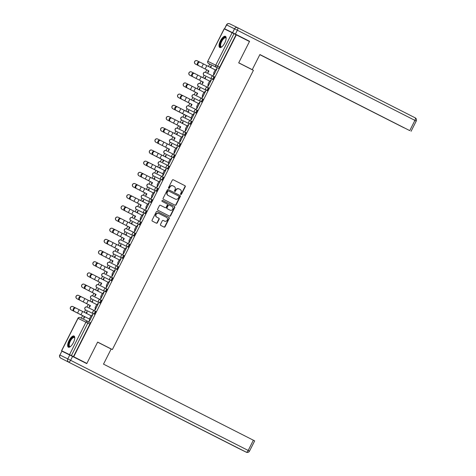 <?xml version="1.0" encoding="UTF-8"?>
<svg xmlns="http://www.w3.org/2000/svg" width="476" height="476" viewBox="0 0 476 476"><rect width="100%" height="100%" fill="white"/><g stroke="black" fill="none" stroke-linecap="round" stroke-linejoin="round"><path stroke-width="0.71" d="M180.779 194.476L180.779 194.476A0.553 0.506 116.2 0 0 181.481 194.214L185.253 186.741A0.785 0.726 116.2 0 0 184.962 185.711L173.294 179.791A0.785 0.726 116.2 0 0 172.294 180.166L168.516 187.633A0.553 0.506 116.2 0 0 168.73 188.359A0.553 0.506 116.2 0 0 169.426 188.091L169.914 187.127A2.523 2.326 116.2 0 1 173.121 185.932L174.097 186.425A2.523 2.326 116.2 0 1 175.031 189.728L174.543 190.692A0.553 0.506 116.2 0 0 174.757 191.417A0.553 0.506 116.2 0 0 175.454 191.156L175.941 190.186A2.523 2.326 116.2 0 1 179.149 188.99L180.124 189.484A2.523 2.326 116.2 0 1 181.059 192.786L180.571 193.75A0.553 0.506 116.2 0 0 180.779 194.476M180.654 194.386A0.553 0.506 116.2 0 0 181.201 194.077L184.974 186.604A0.785 0.726 116.2 0 0 184.682 185.575L173.228 179.761M168.599 188.27A0.553 0.506 116.2 0 0 169.147 187.96L169.635 186.991L169.914 187.127M174.627 191.328A0.553 0.506 116.2 0 0 175.174 191.019L175.662 190.049L175.941 190.186M224.761 42.971A6.259 2.416 -63.1 0 0 225.422 36.325A6.259 2.416 -63.1 0 0 220.424 40.841A6.259 2.416 -63.1 0 0 219.757 47.487A6.259 2.416 -63.1 0 0 224.761 42.971M73.369 342.666A6.259 2.416 -63.1 0 0 74.036 336.02A6.259 2.416 -63.1 0 0 69.032 340.542A6.259 2.416 -63.1 0 0 68.371 347.188A6.259 2.416 -63.1 0 0 73.369 342.666M160.495 224.392A0.785 0.726 116.2 0 0 160.787 225.428L164.059 227.088A0.785 0.726 116.2 0 0 165.059 226.713L169.254 218.419A0.785 0.726 116.2 0 0 168.956 217.383L157.294 211.463A0.785 0.726 116.2 0 0 156.295 211.838L152.1 220.132A0.785 0.726 116.2 0 0 152.391 221.167L156.348 223.173A0.785 0.726 116.2 0 0 157.348 222.798L159.145 219.246A0.785 0.726 116.2 0 0 158.853 218.216L156.89 217.223A2.106 1.946 116.2 0 1 156.104 214.474A2.106 1.946 116.2 0 1 158.77 213.45L166.469 217.359A2.106 1.946 116.2 0 1 167.26 220.108A2.106 1.946 116.2 0 1 164.589 221.132L163.292 220.471A0.785 0.726 116.2 0 0 162.286 220.846L160.495 224.392M164.291 220.983A2.106 1.946 116.2 0 0 164.315 220.995L164.589 221.132A2.106 1.946 116.2 0 0 164.589 221.132L163.22 220.442M158.788 213.462A2.106 1.946 116.2 0 0 158.77 213.45L158.49 213.313A2.106 1.946 116.2 0 0 155.825 214.337A2.106 1.946 116.2 0 0 156.61 217.086L156.89 217.223M236.334 34.855L249.472 41.519L238.69 62.868L253.41 70.341L112.372 349.551L97.645 342.077L86.864 363.426L73.726 356.756L236.334 34.855L234.008 33.677L217.621 66.128A1.607 0.619 116.9 0 1 216.336 67.283L208.47 63.421A1.607 0.619 116.9 0 1 208.464 63.421L210.517 64.462A1.607 0.619 -63.1 0 0 210.517 64.462L208.47 63.421A1.607 1.482 116.2 0 1 207.875 61.321L215.741 65.182L232.133 32.737L234.008 33.677M175.103 205.221A0.785 0.726 116.2 0 0 176.108 204.847L180.297 196.552A0.785 0.726 116.2 0 0 180.005 195.517L168.343 189.597A0.785 0.726 116.2 0 0 167.338 189.972L163.149 198.266A0.785 0.726 116.2 0 0 163.441 199.301L175.103 205.221M174.775 207.482L170.586 215.783A0.785 0.726 116.2 0 1 169.587 216.158A0.785 0.726 116.2 0 0 169.587 216.158L157.919 210.231A0.785 0.726 116.2 0 1 157.621 209.202L159.418 205.65A0.785 0.726 116.2 0 1 160.412 205.275A0.785 0.726 116.2 0 0 160.412 205.275L165.148 207.679A0.785 0.726 116.2 0 0 165.16 207.679A0.785 0.726 116.2 0 0 166.154 207.304L167.344 204.948A0.785 0.726 116.2 0 0 167.052 203.918L162.126 201.413A0.553 0.506 116.2 0 1 162.619 200.432A0.553 0.506 116.2 0 0 162.619 200.432L174.484 206.453A0.785 0.726 116.2 0 1 174.775 207.482L174.496 207.346L170.307 215.646L170.586 215.783M86.864 363.426L61.547 350.723L69.526 354.638L85.918 322.192L78.052 318.325L61.66 350.776M209.69 64.04L208.458 66.473M206.768 69.823L205.489 72.352M204.049 75.214L202.818 77.647M201.122 80.997L199.849 83.526M198.403 86.388L197.171 88.822M195.481 92.171L194.202 94.7M192.756 97.562L191.525 99.996M189.835 103.346L188.555 105.874M187.116 108.736L185.884 111.17M184.188 114.52L182.915 117.048M181.469 119.91L180.237 122.344M178.548 125.694L177.268 128.222M175.822 131.084L174.591 133.518M172.901 136.868L171.622 139.397M170.182 142.259L168.95 144.698M167.255 148.042L165.981 150.571M164.535 153.433L163.304 155.872M161.614 159.216L160.335 161.745M158.889 164.607L157.657 167.046M155.967 170.39L154.688 172.919M153.248 175.781L152.017 178.22M150.321 181.564L149.047 184.093M147.602 186.955L146.37 189.394M144.68 192.738L143.401 195.267M141.955 198.129L140.723 200.569M139.034 203.912L137.754 206.447M136.314 209.303L135.083 211.743M133.387 215.087L132.114 217.621M130.668 220.477L129.436 222.917M127.746 226.261L126.467 228.795M125.021 231.651L123.79 234.091M122.1 237.435L120.821 239.969M119.381 242.825L118.149 245.265M116.453 248.615L115.18 251.144M113.734 254L112.503 256.439M110.813 259.789L109.534 262.318M108.088 265.174L106.856 267.613M105.166 270.963L103.887 273.492M102.447 276.348L101.215 278.787M99.526 282.137L98.246 284.666M96.801 287.522L95.569 289.961M93.879 293.311L92.6 295.84M91.154 298.696L89.922 301.135M88.233 304.485L86.953 307.014M85.513 309.87L84.282 312.31M82.592 315.659L81.325 318.164M73.726 356.756L69.526 354.638M236.054 34.718L219.662 67.164A1.607 0.619 116.9 0 1 218.383 68.324L210.517 64.462M224.267 28.869L207.762 61.267L224.154 28.816L232.133 32.737M208.536 70.728L207.738 72.304L208.155 72.507L208.952 70.93M214.093 73.459L213.296 75.035L213.712 75.238L216.973 68.794L216.55 68.586L216.967 68.794M211.326 79.968L210.91 79.76L211.32 79.968L208.071 86.412L207.649 86.21L208.446 84.633M205.763 77.237L205.346 77.029L205.763 77.243L205.001 78.754M202.889 81.902L202.092 83.478L202.508 83.681L203.335 82.05M205.68 91.142L205.263 90.934L205.68 91.148L202.425 97.586L202.008 97.384L202.806 95.807M200.122 88.411L199.706 88.203L200.116 88.417L199.355 89.928M197.242 93.076L196.445 94.653L196.868 94.855L197.689 93.225M200.039 102.316L199.617 102.108L200.033 102.322L196.778 108.76L196.362 108.558L197.159 106.981M193.708 101.102L194.476 99.585L194.059 99.377L194.476 99.591M191.602 104.25L190.805 105.827L191.221 106.029L192.042 104.399M194.392 113.49L193.976 113.282L194.386 113.496L191.138 119.934L190.721 119.732L191.513 118.155M188.829 110.759L188.413 110.551L188.829 110.765L188.068 112.276M185.955 115.424L185.158 117.001L185.575 117.203L186.402 115.573M185.872 129.329L185.075 130.906L185.491 131.108L188.746 124.664L188.329 124.456L188.746 124.67M182.421 123.451L183.189 121.933L182.772 121.725L183.183 121.939M180.309 126.598L179.511 128.175L179.934 128.377L180.755 126.747M183.105 135.839L182.683 135.63L183.099 135.844L179.845 142.282L179.428 142.08L180.225 140.503M177.542 133.107L177.126 132.899L177.542 133.113L176.775 134.625M174.668 137.772L173.871 139.349L174.287 139.551L175.108 137.921M177.459 147.013L177.042 146.804L177.453 147.019L174.204 153.456L173.788 153.254L174.579 151.677M171.901 144.282L171.479 144.073L171.895 144.287L171.134 145.799M169.022 148.946L168.224 150.523L168.641 150.725L169.468 149.095M171.812 158.187L171.396 157.978L171.812 158.193L168.558 164.631L168.141 164.428L168.938 162.851L169.349 163.06M165.487 156.973L166.255 155.456L165.838 155.247L166.249 155.462M163.375 160.12L162.578 161.697L163 161.9L163.821 160.269M163.292 174.026L162.495 175.602L162.911 175.805L166.172 169.361L165.755 169.153L166.166 169.367M160.608 166.63L160.192 166.427L160.608 166.636L159.841 168.147M157.734 171.295L156.937 172.871L157.354 173.074L158.175 171.443M157.645 185.2L156.854 186.776L157.27 186.979L160.525 180.535L160.109 180.327L160.519 180.541M154.968 177.804L154.545 177.602L154.962 177.81L154.2 179.321M152.088 182.469L151.291 184.045L151.707 184.248L152.534 182.617M154.879 191.709L154.462 191.501L154.879 191.715L151.624 198.153L151.207 197.951L152.005 196.374M149.321 188.978L148.905 188.776L149.315 188.984L148.554 190.495M146.441 193.643L145.65 195.22L146.067 195.422L146.888 193.791M149.238 202.883L148.821 202.675L149.232 202.889L145.977 209.327L145.561 209.125L146.358 207.548M143.675 200.152L143.258 199.95L143.675 200.158L142.913 201.669M140.801 204.817L140.004 206.394L140.42 206.596L141.241 204.966M140.712 218.722L139.92 220.299L140.337 220.501L143.591 214.057L143.175 213.849L143.585 214.063M137.266 212.843L138.034 211.326L137.612 211.124L138.028 211.332M135.154 215.991L134.357 217.568L134.773 217.77L135.601 216.14M137.945 225.231L137.528 225.023L137.945 225.237L134.69 231.675L134.274 231.473L135.071 229.896M132.387 222.5L131.971 222.298L132.382 222.506L131.62 224.017M129.508 227.165L128.716 228.742L129.133 228.95L129.954 227.314M129.424 241.07L128.627 242.647L129.044 242.849L132.304 236.405L131.888 236.203L132.298 236.411M126.741 233.674L126.324 233.472L126.741 233.68L125.979 235.192M123.867 238.339L123.07 239.916L123.486 240.124L124.284 238.547M126.658 247.579L126.241 247.377L126.658 247.585L123.403 254.023L122.986 253.821L123.778 252.244M120.333 246.366L121.1 244.848L120.684 244.646L121.094 244.854M118.221 249.513L117.423 251.09L117.84 251.298L118.667 249.662M121.011 258.754L120.595 258.551L121.011 258.76L117.756 265.197L117.34 264.995L118.137 263.418M115.454 256.023L115.037 255.82L115.448 256.029L114.686 257.54M112.574 260.687L111.783 262.264L112.199 262.472L113.02 260.836M115.37 269.928L114.954 269.725L115.365 269.934L112.11 276.372L111.693 276.169L112.491 274.592M109.046 268.714L109.807 267.197L109.391 266.994L109.807 267.203M106.933 271.861L106.136 273.438L106.553 273.646L107.374 272.01M109.724 281.102L109.307 280.899L109.724 281.108L106.469 287.546L106.053 287.343L106.844 285.767M104.167 278.371L103.75 278.168L104.161 278.377L103.399 279.888M101.287 283.036L100.49 284.612L100.906 284.821L101.733 283.184M101.204 296.941L100.406 298.517L100.823 298.726L104.077 292.276L103.661 292.074L104.077 292.282M97.753 291.062L98.52 289.545L98.104 289.343L98.514 289.551M95.64 294.21L94.849 295.786L95.265 295.995L96.087 294.364M98.437 303.45L98.02 303.248L98.431 303.456L95.176 309.9L94.76 309.692L95.557 308.115M92.874 300.719L92.457 300.517L92.874 300.725L92.112 302.236M90 305.384L89.202 306.96L89.619 307.169L90.44 305.538M92.79 314.624L92.374 314.422L92.79 314.63L89.536 321.074L89.119 320.866L89.91 319.289M87.233 311.893L86.816 311.691L87.227 311.899L86.465 313.41M95.658 311.292L94.932 310.923L95.652 311.292A1.607 0.619 -63.1 0 0 95.652 311.292A1.607 0.619 -63.1 0 1 95.486 313A1.607 0.619 -63.1 0 1 94.206 314.16L86.334 310.292A1.607 0.619 -63.1 0 0 86.34 310.292L85.615 309.924A1.607 0.619 116.9 0 1 85.609 309.924A1.607 1.482 -63.8 0 1 85.014 307.823A1.607 1.482 116.2 0 1 87.043 307.05L94.897 310.905A1.607 1.482 -63.8 0 1 94.926 310.923A1.607 0.619 116.9 0 1 94.932 310.923A1.607 0.619 116.9 0 1 94.76 312.631A1.607 0.619 116.9 0 1 93.48 313.791L86.334 310.292M99.853 302.986L91.981 299.118A1.607 0.619 -63.1 0 0 91.981 299.118L91.255 298.75A1.607 1.482 -63.8 0 1 90.66 296.649A1.607 1.482 116.2 0 1 92.689 295.876A1.607 1.607 0 0 0 90.547 296.602A1.607 1.607 0 0 0 91.255 298.75L99.127 302.617A1.607 1.482 -63.8 0 1 98.526 300.511A1.607 1.482 -63.8 0 1 100.573 299.749L100.573 299.749A1.607 0.619 116.9 0 1 100.4 301.457A1.607 0.619 116.9 0 1 99.127 302.617L99.853 302.986A1.607 0.619 -63.1 0 0 101.126 301.826A1.607 0.619 -63.1 0 0 101.299 300.118L100.579 299.755A1.607 1.607 0 0 0 100.555 299.743L92.689 295.876A1.607 1.482 116.2 0 1 92.707 295.888L100.537 299.731M105.493 291.812L96.902 287.575A1.607 0.619 116.9 0 1 96.896 287.575A1.607 1.482 -63.8 0 1 96.307 285.475A1.607 1.482 116.2 0 1 98.336 284.702A1.607 1.607 0 0 0 96.188 285.427A1.607 1.607 0 0 0 96.902 287.575L104.768 291.443A1.607 1.482 -63.8 0 1 104.173 289.337A1.607 1.482 -63.8 0 1 106.202 288.569A1.607 0.619 116.9 0 1 106.219 288.575A1.607 0.619 116.9 0 1 106.047 290.283A1.607 0.619 116.9 0 1 104.768 291.443L105.493 291.812A1.607 0.619 -63.1 0 0 106.773 290.652A1.607 0.619 -63.1 0 0 106.945 288.944L106.219 288.581A1.607 1.482 -63.8 0 1 106.213 288.575A1.607 1.607 0 0 0 106.202 288.569L106.945 288.944M111.14 280.638L103.268 276.77A1.607 0.619 -63.1 0 0 103.274 276.77L102.548 276.401A1.607 0.619 116.9 0 1 102.542 276.401L102.542 276.401A1.607 1.482 -63.8 0 1 101.947 274.301A1.607 1.482 116.2 0 1 103.976 273.527A1.607 1.607 0 0 0 101.834 274.253A1.607 1.607 0 0 0 102.542 276.401L110.414 280.269A1.607 1.482 -63.8 0 1 109.819 278.162A1.607 1.482 -63.8 0 1 111.86 277.401A1.607 0.619 116.9 0 1 111.866 277.401A1.607 0.619 116.9 0 1 111.693 279.109A1.607 0.619 116.9 0 1 110.414 280.269L111.14 280.638A1.607 0.619 -63.1 0 0 112.419 279.477A1.607 0.619 -63.1 0 0 112.592 277.77A1.607 0.619 -63.1 0 0 112.586 277.77L111.866 277.401A1.607 1.607 0 0 0 111.842 277.395L103.994 273.539A1.607 1.482 116.2 0 0 103.976 273.527L111.842 277.395M116.787 269.458L116.061 269.095A1.607 1.482 -63.8 0 1 115.46 266.988A1.607 1.482 -63.8 0 1 117.507 266.227L118.232 266.596A1.607 0.619 -63.1 0 1 118.06 268.303A1.607 0.619 -63.1 0 1 116.787 269.458L108.915 265.596A1.607 0.619 -63.1 0 0 108.915 265.596L108.189 265.227A1.607 0.619 116.9 0 1 108.183 265.227M122.427 258.284L121.701 257.921A1.607 1.482 -63.8 0 1 121.106 255.814A1.607 1.482 -63.8 0 1 123.135 255.047A1.607 0.619 116.9 0 1 123.153 255.053L123.873 255.422A1.607 0.619 -63.1 0 0 123.873 255.422A1.607 0.619 -63.1 0 1 123.706 257.129A1.607 0.619 -63.1 0 1 122.427 258.284L114.561 254.422A1.607 0.619 -63.1 0 0 114.561 254.422L113.835 254.053A1.607 1.482 -63.8 0 1 113.24 251.953A1.607 1.482 116.2 0 1 115.269 251.179L123.117 255.035M128.074 247.109L119.482 242.879A1.607 0.619 116.9 0 1 119.476 242.879A1.607 1.482 -63.8 0 1 118.881 240.779A1.607 1.482 116.2 0 1 120.91 240.005A1.607 1.607 0 0 0 118.768 240.731A1.607 1.607 0 0 0 119.476 242.879L127.348 246.741A1.607 1.482 -63.8 0 1 126.753 244.64A1.607 1.482 -63.8 0 1 128.794 243.879A1.607 0.619 116.9 0 1 128.8 243.879A1.607 0.619 116.9 0 1 128.627 245.586A1.607 0.619 116.9 0 1 127.348 246.741L128.074 247.109A1.607 0.619 -63.1 0 0 129.353 245.955A1.607 0.619 -63.1 0 0 129.526 244.248A1.607 0.619 -63.1 0 0 129.52 244.248L128.8 243.879A1.607 1.607 0 0 0 128.776 243.873L120.91 240.005A1.607 1.482 116.2 0 1 120.928 240.017L128.764 243.861M133.72 235.935L125.848 232.074A1.607 0.619 -63.1 0 0 125.848 232.074L125.123 231.705A1.607 0.619 116.9 0 1 125.117 231.705A1.607 1.482 -63.8 0 1 124.528 229.605A1.607 1.482 116.2 0 1 126.556 228.831A1.607 1.607 0 0 0 124.414 229.557A1.607 1.607 0 0 0 125.123 231.705L132.994 235.566A1.607 1.482 -63.8 0 1 132.393 233.466A1.607 1.482 -63.8 0 1 134.44 232.704L134.44 232.704A1.607 0.619 116.9 0 1 134.268 234.412A1.607 0.619 116.9 0 1 132.994 235.566L133.72 235.935A1.607 0.619 -63.1 0 0 134.994 234.781A1.607 0.619 -63.1 0 0 135.166 233.073L134.446 232.704A1.607 1.607 0 0 0 134.422 232.699L126.556 228.831A1.607 1.482 116.2 0 1 126.574 228.843L134.405 232.687M139.361 224.761L130.769 220.531A1.607 1.482 -63.8 0 1 130.174 218.43A1.607 1.482 116.2 0 1 132.203 217.657A1.607 1.482 116.2 0 1 132.215 217.669L140.051 221.513A1.607 1.482 -63.8 0 1 140.081 221.53A1.607 0.619 116.9 0 1 140.087 221.53L140.807 221.899A1.607 0.619 -63.1 0 0 140.807 221.899A1.607 0.619 -63.1 0 1 140.64 223.607A1.607 0.619 -63.1 0 1 139.361 224.761L131.495 220.9A1.607 0.619 -63.1 0 0 131.495 220.9L130.769 220.531A1.607 0.619 116.9 0 1 130.763 220.531M145.007 213.587L137.136 209.726A1.607 0.619 -63.1 0 0 137.142 209.726L136.416 209.357A1.607 0.619 116.9 0 1 136.41 209.357A1.607 0.619 116.9 0 1 136.404 209.357A1.607 1.482 -63.8 0 1 135.815 207.256A1.607 1.482 116.2 0 1 137.844 206.483A1.607 1.607 0 0 0 135.702 207.209A1.607 1.607 0 0 0 136.41 209.357L144.282 213.218A1.607 1.482 -63.8 0 1 143.687 211.118A1.607 1.482 -63.8 0 1 145.71 210.35A1.607 0.619 116.9 0 1 145.733 210.356A1.607 0.619 116.9 0 1 145.561 212.064A1.607 0.619 116.9 0 1 144.282 213.218L145.007 213.587A1.607 0.619 -63.1 0 0 146.287 212.433A1.607 0.619 -63.1 0 0 146.459 210.725A1.607 0.619 -63.1 0 0 146.453 210.725L145.733 210.356A1.607 1.607 0 0 0 145.71 210.35A1.607 1.482 -63.8 0 1 145.727 210.356L137.844 206.483A1.607 1.482 116.2 0 1 137.861 206.495L145.698 210.338M150.654 202.413L142.782 198.551A1.607 0.619 -63.1 0 0 142.782 198.551L142.056 198.183A1.607 1.482 -63.8 0 1 141.461 196.082A1.607 1.482 116.2 0 1 143.49 195.309A1.607 1.607 0 0 0 141.348 196.035A1.607 1.607 0 0 0 142.056 198.183L149.922 202.044A1.607 1.482 -63.8 0 1 149.327 199.944A1.607 1.482 -63.8 0 1 151.356 199.17L151.374 199.182A1.607 0.619 116.9 0 1 151.201 200.89A1.607 0.619 116.9 0 1 149.922 202.044L150.654 202.413A1.607 0.619 -63.1 0 0 151.927 201.259A1.607 0.619 -63.1 0 0 152.1 199.551L151.38 199.182A1.607 1.482 -63.8 0 1 151.374 199.182A1.607 1.607 0 0 0 151.356 199.17L152.1 199.551M156.295 191.239L148.429 187.377A1.607 0.619 -63.1 0 0 148.429 187.377L147.703 187.008A1.607 0.619 116.9 0 1 147.697 187.008A1.607 1.482 -63.8 0 1 147.108 184.908A1.607 1.482 116.2 0 1 149.131 184.135A1.607 1.607 0 0 0 146.989 184.861A1.607 1.607 0 0 0 147.697 187.008L155.569 190.87A1.607 1.482 -63.8 0 1 154.974 188.77A1.607 1.482 -63.8 0 1 157.003 187.996A1.607 1.482 -63.8 0 1 157.015 188.008A1.607 0.619 116.9 0 1 157.02 188.008A1.607 0.619 116.9 0 1 156.848 189.716A1.607 0.619 116.9 0 1 155.569 190.87L156.295 191.239A1.607 0.619 -63.1 0 0 157.574 190.085A1.607 0.619 -63.1 0 0 157.746 188.377A1.607 0.619 -63.1 0 0 157.74 188.377L157.02 188.008A1.607 1.607 0 0 0 157.003 187.996L149.149 184.147A1.607 1.482 116.2 0 0 149.131 184.135L157.003 187.996M161.941 180.065L161.215 179.696A1.607 1.482 -63.8 0 1 160.62 177.596A1.607 1.482 -63.8 0 1 162.661 176.834A1.607 0.619 116.9 0 1 162.667 176.834L163.387 177.203A1.607 0.619 -63.1 0 0 163.387 177.203A1.607 0.619 -63.1 0 1 163.22 178.911A1.607 0.619 -63.1 0 1 161.941 180.065L154.069 176.203A1.607 0.619 -63.1 0 0 154.075 176.203L153.349 175.834A1.607 0.619 116.9 0 1 153.343 175.834L154.069 176.203M167.582 168.891L158.99 164.66A1.607 0.619 116.9 0 1 158.984 164.654A1.607 1.482 -63.8 0 1 158.395 162.56A1.607 1.482 116.2 0 1 160.424 161.786A1.607 1.607 0 0 0 158.282 162.512A1.607 1.607 0 0 0 158.99 164.66L166.856 168.522A1.607 1.482 -63.8 0 1 166.261 166.421A1.607 1.482 -63.8 0 1 168.29 165.648L168.308 165.66A1.607 0.619 116.9 0 1 168.135 167.368A1.607 0.619 116.9 0 1 166.856 168.522L167.582 168.891A1.607 0.619 -63.1 0 0 168.861 167.736A1.607 0.619 -63.1 0 0 169.034 166.029L168.314 165.66M173.228 157.717L164.636 153.486A1.607 0.619 116.9 0 1 164.631 153.486A1.607 0.619 116.9 0 1 164.631 153.48A1.607 1.482 -63.8 0 1 164.041 151.386A1.607 1.482 116.2 0 1 166.065 150.612A1.607 1.607 0 0 0 163.922 151.338A1.607 1.607 0 0 0 164.631 153.486L172.502 157.348A1.607 1.482 -63.8 0 1 171.907 155.247A1.607 1.482 -63.8 0 1 173.936 154.474A1.607 1.482 -63.8 0 1 173.948 154.486A1.607 0.619 116.9 0 1 173.954 154.486A1.607 0.619 116.9 0 1 173.782 156.193A1.607 0.619 116.9 0 1 172.502 157.348L173.228 157.717A1.607 0.619 -63.1 0 0 174.508 156.562A1.607 0.619 -63.1 0 0 174.68 154.855A1.607 0.619 -63.1 0 0 174.674 154.855L173.954 154.486A1.607 1.607 0 0 0 173.936 154.474L166.065 150.612A1.607 1.482 116.2 0 1 166.082 150.618L173.918 154.468M180.327 143.681L179.595 143.312L180.321 143.681A1.607 0.619 -63.1 0 0 180.321 143.681A1.607 0.619 -63.1 0 1 180.154 145.388A1.607 0.619 -63.1 0 1 178.875 146.543L171.009 142.681A1.607 0.619 -63.1 0 0 171.003 142.681A1.607 0.619 -63.1 0 0 171.009 142.681L170.283 142.312A1.607 0.619 116.9 0 1 170.277 142.312A1.607 1.482 -63.8 0 1 169.682 140.212A1.607 1.482 116.2 0 1 171.711 139.438L179.565 143.294A1.607 1.482 -63.8 0 1 179.595 143.312L179.595 143.312A1.607 0.619 116.9 0 1 179.428 145.019A1.607 0.619 116.9 0 1 178.149 146.174L171.003 142.681M184.515 135.368L176.65 131.507A1.607 0.619 -63.1 0 0 176.65 131.507L175.924 131.138A1.607 0.619 116.9 0 1 175.918 131.132A1.607 1.482 -63.8 0 1 175.329 129.038A1.607 1.482 116.2 0 1 177.358 128.264A1.607 1.607 0 0 0 175.216 128.99A1.607 1.607 0 0 0 175.924 131.138L183.79 135A1.607 1.482 -63.8 0 1 183.195 132.899A1.607 1.482 -63.8 0 1 185.241 132.138L185.241 132.138A1.607 0.619 116.9 0 1 185.069 133.845A1.607 0.619 116.9 0 1 183.79 135L184.515 135.368A1.607 0.619 -63.1 0 0 185.795 134.214A1.607 0.619 -63.1 0 0 185.967 132.506L185.247 132.138A1.607 1.607 0 0 0 185.224 132.126L177.358 128.264A1.607 1.482 116.2 0 1 177.375 128.27L185.206 132.12M190.162 124.194L181.57 119.964A1.607 0.619 116.9 0 1 181.564 119.964A1.607 1.482 -63.8 0 1 180.975 117.864A1.607 1.482 116.2 0 1 182.998 117.09A1.607 1.607 0 0 0 180.856 117.816A1.607 1.607 0 0 0 181.564 119.964L189.436 123.825A1.607 1.482 -63.8 0 1 188.841 121.725A1.607 1.482 -63.8 0 1 190.87 120.952A1.607 0.619 116.9 0 1 190.888 120.963A1.607 0.619 116.9 0 1 190.715 122.671A1.607 0.619 116.9 0 1 189.436 123.825L190.162 124.194A1.607 0.619 -63.1 0 0 191.441 123.04A1.607 0.619 -63.1 0 0 191.614 121.332A1.607 0.619 -63.1 0 0 191.608 121.332L190.888 120.963A1.607 1.482 -63.8 0 1 190.882 120.963A1.607 1.607 0 0 0 190.87 120.952L191.614 121.332M195.809 113.02L187.943 109.159A1.607 0.619 -63.1 0 0 187.937 109.159A1.607 0.619 -63.1 0 0 187.943 109.159L187.217 108.79A1.607 0.619 116.9 0 1 187.211 108.79A1.607 1.482 -63.8 0 1 186.616 106.689A1.607 1.482 116.2 0 1 188.645 105.916A1.607 1.607 0 0 0 186.503 106.642A1.607 1.607 0 0 0 187.211 108.79L195.083 112.651A1.607 1.482 -63.8 0 1 194.482 110.551A1.607 1.482 -63.8 0 1 196.529 109.789L196.529 109.789A1.607 0.619 116.9 0 1 196.356 111.497A1.607 0.619 116.9 0 1 195.083 112.651L195.809 113.02A1.607 0.619 -63.1 0 0 197.088 111.866A1.607 0.619 -63.1 0 0 197.26 110.158A1.607 0.619 -63.1 0 0 197.254 110.158L196.534 109.789A1.607 1.607 0 0 0 196.511 109.777L188.663 105.922A1.607 1.482 116.2 0 0 188.645 105.916L196.511 109.777M202.901 98.984L202.175 98.615L202.901 98.984A1.607 0.619 -63.1 0 1 202.728 100.692A1.607 0.619 -63.1 0 1 201.449 101.846L192.857 97.616A1.607 1.482 -63.8 0 1 192.262 95.509A1.607 1.482 116.2 0 1 194.291 94.742L202.139 98.597A1.607 1.482 -63.8 0 1 202.175 98.615L202.175 98.615A1.607 0.619 116.9 0 1 202.002 100.323A1.607 0.619 116.9 0 1 200.723 101.477L193.583 97.985A1.607 0.619 -63.1 0 1 193.577 97.979M207.096 90.672L206.37 90.303A1.607 1.482 -63.8 0 1 205.775 88.203A1.607 1.482 -63.8 0 1 207.804 87.429A1.607 0.619 116.9 0 1 207.822 87.441L208.542 87.81A1.607 0.619 -63.1 0 0 208.542 87.81A1.607 0.619 -63.1 0 1 208.375 89.518A1.607 0.619 -63.1 0 1 207.096 90.672L199.23 86.811A1.607 0.619 -63.1 0 0 199.224 86.811A1.607 0.619 -63.1 0 0 199.23 86.811L198.504 86.442A1.607 0.619 116.9 0 1 198.498 86.442A1.607 0.619 116.9 0 1 198.498 86.436M212.742 79.498L204.15 75.267A1.607 0.619 116.9 0 1 204.144 75.267A1.607 0.619 116.9 0 1 204.139 75.262A1.607 1.482 -63.8 0 1 203.549 73.161A1.607 1.482 116.2 0 1 205.578 72.394A1.607 1.607 0 0 0 203.436 73.12A1.607 1.607 0 0 0 204.144 75.267L212.016 79.129A1.607 1.482 -63.8 0 1 211.415 77.029A1.607 1.482 -63.8 0 1 213.462 76.267L213.462 76.267A1.607 0.619 116.9 0 1 213.29 77.975A1.607 0.619 116.9 0 1 212.016 79.129L212.742 79.498A1.607 0.619 -63.1 0 0 214.021 78.344A1.607 0.619 -63.1 0 0 214.188 76.636L213.468 76.267A1.607 1.607 0 0 0 213.444 76.255L205.578 72.394A1.607 1.482 116.2 0 1 205.596 72.4L213.432 76.249M112.372 349.551L106.927 346.879M211.409 66.063L210.993 65.855L211.409 66.069L210.642 67.574M86.816 311.691L86.049 313.202M84.353 316.558L83.556 318.135L83.972 318.343L84.799 316.713M210.993 65.855L210.231 67.366M205.346 77.029L204.585 78.54M199.706 88.203L198.938 89.714M194.059 99.377L193.298 100.888M188.413 110.551L187.651 112.062M182.772 121.725L182.005 123.236M177.126 132.899L176.364 134.41M171.479 144.073L170.717 145.591M165.838 155.247L165.071 156.765M160.192 166.427L159.43 167.939M154.545 177.602L153.784 179.113M148.905 188.776L148.137 190.287M143.258 199.95L142.497 201.461M137.612 211.124L136.85 212.635M131.971 222.298L131.203 223.809M126.324 233.472L125.563 234.983M120.684 244.646L119.916 246.157M115.037 255.82L114.276 257.332M109.391 266.994L108.629 268.506M103.75 278.168L102.983 279.68M98.104 289.343L97.342 290.854M92.457 300.517L91.695 302.028M216.55 68.586L215.759 70.156M97.622 287.944A1.607 0.619 -63.1 0 0 97.628 287.944L96.902 287.575M119.476 242.879L120.202 243.248A1.607 0.619 -63.1 0 0 120.208 243.248M159.71 165.029A1.607 0.619 -63.1 0 0 159.716 165.029L158.99 164.66M165.356 153.849A1.607 0.619 -63.1 0 0 165.362 153.855L164.631 153.486M181.564 119.964L182.29 120.333A1.607 0.619 -63.1 0 0 182.29 120.333A1.607 0.619 -63.1 0 0 182.296 120.333M204.144 75.267L204.87 75.636A1.607 0.619 -63.1 0 0 204.87 75.636A1.607 0.619 -63.1 0 0 204.876 75.636M73.453 356.619L89.839 324.174A1.607 0.619 -63.1 0 0 90.012 322.466L87.971 321.431A1.607 0.619 116.9 0 1 87.965 321.431A1.607 0.619 116.9 0 1 87.792 323.133L71.406 355.584M210.91 79.76L210.112 81.331M205.263 90.934L204.472 92.505M199.617 102.108L198.825 103.679M193.976 113.282L193.179 114.853M188.329 124.456L187.538 126.027M182.683 135.63L181.891 137.201M177.042 146.804L176.245 148.375M171.396 157.978L170.604 159.549M165.755 169.153L164.958 170.723M160.109 180.327L159.311 181.897M154.462 191.501L153.671 193.072M148.821 202.675L148.024 204.246M143.175 213.849L142.383 215.42M137.528 225.023L136.737 226.6M131.888 236.203L131.09 237.774M126.241 247.377L125.45 248.948M120.595 258.551L119.803 260.122M114.954 269.725L114.157 271.296M109.307 280.899L108.516 282.47M103.661 292.074L102.87 293.644M98.02 303.248L97.223 304.818M92.374 314.422L91.582 315.993M179.101 188.966L178.875 188.853A2.523 2.326 116.2 0 0 175.662 190.049M172.818 185.783L172.847 185.795A2.523 2.326 116.2 0 0 169.635 186.991M174.894 205.114A0.785 0.726 116.2 0 0 175.828 204.71L180.017 196.415A0.785 0.726 116.2 0 0 179.726 195.38L168.272 189.567M179 196.862A0.553 0.506 116.2 0 0 178.792 196.142L168.558 190.941A0.553 0.506 116.2 0 0 167.855 191.203L167.338 192.227A2.523 2.326 116.2 0 0 168.278 195.529L175.275 199.081A2.523 2.326 116.2 0 0 178.482 197.885L179 196.862M168.546 190.935L168.278 190.805A0.553 0.506 116.2 0 0 167.576 191.066L167.855 191.203M175.049 198.968A2.523 2.326 116.2 0 1 174.995 198.944L167.998 195.392A2.523 2.326 116.2 0 1 167.058 192.09L167.576 191.066M169.373 216.044A0.785 0.726 116.2 0 0 170.307 215.646M160.352 205.245L164.875 207.542A0.785 0.726 116.2 0 0 164.88 207.548A0.785 0.726 116.2 0 0 164.886 207.548L165.148 207.679M162.566 200.408L174.484 206.453M170.057 210.172A2.106 1.946 116.2 0 0 170.081 210.178A2.106 1.946 116.2 0 0 172.746 209.154A2.106 1.946 116.2 0 0 171.961 206.405L169.254 205.037A0.785 0.726 116.2 0 0 168.248 205.406L167.064 207.762A0.785 0.726 116.2 0 0 167.356 208.797L169.783 210.035A2.106 1.946 116.2 0 0 169.825 210.053M168.968 204.894L168.974 204.9A0.785 0.726 116.2 0 0 167.974 205.275L168.248 205.406M169.783 210.035L167.076 208.661A0.785 0.726 116.2 0 1 166.784 207.625L167.974 205.275M174.496 207.346A0.785 0.726 116.2 0 0 174.204 206.316M156.134 223.065A0.785 0.726 116.2 0 0 157.074 222.661L158.865 219.109A0.785 0.726 116.2 0 0 158.573 218.079L156.61 217.086M163.845 226.981A0.785 0.726 116.2 0 0 164.785 226.576L168.974 218.282A0.785 0.726 116.2 0 0 168.683 217.246L157.229 211.433M195.44 64.058A1.845 1.839 -66.1 0 1 194.613 61.624A1.845 1.839 -66.1 0 1 197.022 60.72L197.112 60.761A1.845 1.839 113.9 0 0 194.702 61.66A1.845 1.839 113.9 0 0 195.529 64.093L208.922 70.918L195.529 64.093M199.349 61.892L197.195 60.803A1.845 1.839 113.9 0 0 197.112 60.761M216.175 70.365L200.2 62.279A1.845 1.416 116.5 0 0 200.188 62.279A1.845 1.416 116.5 0 0 198.105 63.29A1.845 1.416 116.5 0 0 198.534 65.575L197.933 65.277A1.845 1.416 -63.5 0 1 197.504 62.993A1.845 1.416 -63.5 0 1 199.587 61.975A1.845 1.416 -63.5 0 1 199.599 61.981L199.587 61.975M197.933 65.277L198.534 65.575M189.793 75.232A1.845 1.839 -66.1 0 1 188.966 72.798A1.845 1.839 -66.1 0 1 191.376 71.894L191.465 71.936A1.845 1.839 113.9 0 0 189.055 72.834A1.845 1.839 113.9 0 0 189.882 75.273L203.306 82.104L189.882 75.273M193.702 73.066L191.548 71.977A1.845 1.839 113.9 0 0 191.465 71.936M197.659 93.284L184.147 86.406A1.845 1.839 -66.1 0 1 183.32 83.972A1.845 1.839 -66.1 0 1 185.729 83.068L185.819 83.11A1.845 1.839 113.9 0 0 183.409 84.008A1.845 1.839 113.9 0 0 184.242 86.448L197.659 93.278M188.062 84.24L185.902 83.151A1.845 1.839 113.9 0 0 185.819 83.11M239.624 63.344L252.256 69.663L259.89 54.55L409.753 130.62L414.923 120.38L237.34 30.232L235.388 34.099L249.579 41.305L238.726 62.796L252.256 69.663M305.657 77.808L404.011 127.77M305.634 77.862L302.849 76.386M259.842 54.657L302.819 76.452M259.831 54.675L403.999 127.794M224.702 28.822L232.574 32.689L234.525 28.822L226.659 24.954L224.535 28.744L249.579 41.305M306.467 78.219L409.753 130.62M306.461 78.237L259.884 54.573M235.388 34.099L232.574 32.689M69.752 355.019L61.88 351.157L59.928 355.025L67.794 358.886L69.752 355.019L86.757 363.64L97.61 342.149L111.146 349.021L103.512 364.134L254.684 440.883L249.507 451.123L248.192 450.451L253.369 440.205M61.077 355.62L59.762 354.947A2.41 2.41 0 0 0 60.821 358.178L246.276 452.188L60.821 358.178A2.41 2.219 116.2 0 1 59.928 355.025L61.88 351.157M221.768 46.91A5.414 2.088 116.9 0 1 221.673 46.957A5.414 2.088 116.9 0 1 220.68 47.011A5.414 2.088 116.9 0 1 221.245 41.251A5.414 2.088 116.9 0 1 225.565 37.336A5.414 2.088 116.9 0 1 226.124 38.181A5.414 2.088 116.9 0 1 226.148 38.288M226.148 38.366A5.016 1.934 -63.1 0 0 225.719 37.866A5.016 1.934 -63.1 0 0 221.715 41.477A5.016 1.934 -63.1 0 0 221.179 46.815A5.016 1.934 -63.1 0 0 221.828 46.862M225.713 36.551A6.218 2.398 -63.1 0 0 220.977 41.085A6.218 2.398 -63.1 0 0 220.108 47.588M70.383 346.611A5.414 2.088 116.9 0 1 70.281 346.653A5.414 2.088 116.9 0 1 69.288 346.707A5.414 2.088 116.9 0 1 69.853 340.953A5.414 2.088 116.9 0 1 74.173 337.038A5.414 2.088 116.9 0 1 74.738 337.883A5.414 2.088 116.9 0 1 74.762 337.984M74.756 338.061A5.016 1.934 -63.1 0 0 74.333 337.567A5.016 1.934 -63.1 0 0 74.321 337.561A5.016 1.934 -63.1 0 0 70.329 341.173A5.016 1.934 -63.1 0 0 69.788 346.51A5.016 1.934 -63.1 0 0 69.799 346.516A5.016 1.934 -63.1 0 0 70.442 346.564M74.321 336.246A6.218 2.398 -63.1 0 0 69.591 340.786A6.218 2.398 -63.1 0 0 68.722 347.284M210.529 81.539L194.553 73.453A1.845 1.416 116.5 0 0 194.541 73.453A1.845 1.416 116.5 0 0 192.459 74.464A1.845 1.416 116.5 0 0 192.887 76.749L192.286 76.452A1.845 1.416 -63.5 0 1 191.858 74.167A1.845 1.416 -63.5 0 1 193.946 73.149A1.845 1.416 -63.5 0 1 193.952 73.155L193.946 73.149M192.286 76.452L192.887 76.749M204.882 92.719L188.907 84.627A1.845 1.416 116.5 0 0 188.901 84.627A1.845 1.416 116.5 0 0 186.812 85.638A1.845 1.416 116.5 0 0 187.246 87.923L186.646 87.626A1.845 1.416 -63.5 0 1 186.211 85.341A1.845 1.416 -63.5 0 1 188.3 84.323A1.845 1.416 -63.5 0 1 188.306 84.329L188.889 84.621M186.646 87.626L187.246 87.923M178.506 97.58A1.845 1.839 -66.1 0 1 177.679 95.146A1.845 1.839 -66.1 0 1 180.089 94.242L180.178 94.284A1.845 1.839 113.9 0 0 177.768 95.182A1.845 1.839 113.9 0 0 178.595 97.622L192.018 104.452L178.595 97.622M182.415 95.414L180.261 94.325A1.845 1.839 113.9 0 0 180.178 94.284M172.859 108.754A1.845 1.839 -66.1 0 1 172.032 106.321A1.845 1.839 -66.1 0 1 174.442 105.416L174.531 105.458A1.845 1.839 113.9 0 0 172.122 106.356A1.845 1.839 113.9 0 0 172.949 108.796L186.372 115.626L172.949 108.796M176.769 106.588L174.615 105.499A1.845 1.839 113.9 0 0 174.531 105.458M167.219 119.928A1.845 1.839 -66.1 0 1 166.386 117.495A1.845 1.839 -66.1 0 1 168.796 116.596L168.885 116.632A1.845 1.839 113.9 0 0 166.475 117.53A1.845 1.839 113.9 0 0 167.308 119.97L180.725 126.806L167.308 119.97M171.128 117.762L168.968 116.674A1.845 1.839 113.9 0 0 168.885 116.632M199.242 103.893L183.266 95.801A1.845 1.416 116.5 0 0 183.254 95.801A1.845 1.416 116.5 0 0 181.172 96.812A1.845 1.416 116.5 0 0 181.6 99.097L180.999 98.8A1.845 1.416 -63.5 0 1 180.571 96.515A1.845 1.416 -63.5 0 1 182.653 95.498A1.845 1.416 -63.5 0 1 182.665 95.503L182.653 95.498M180.999 98.8L181.6 99.097M193.595 115.067L177.619 106.981A1.845 1.416 116.5 0 0 177.607 106.975A1.845 1.416 116.5 0 0 175.525 107.987A1.845 1.416 116.5 0 0 175.953 110.271L175.352 109.974A1.845 1.416 -63.5 0 1 174.924 107.689A1.845 1.416 -63.5 0 1 177.012 106.672A1.845 1.416 -63.5 0 1 177.018 106.678L177.012 106.672M175.352 109.974L191.929 118.363M193.565 115.049L191.905 118.346L175.953 110.271M187.949 126.241L171.973 118.155A1.845 1.416 116.5 0 0 171.967 118.149A1.845 1.416 116.5 0 0 169.878 119.161A1.845 1.416 116.5 0 0 170.313 121.445L169.712 121.148A1.845 1.416 -63.5 0 1 169.278 118.863A1.845 1.416 -63.5 0 1 171.366 117.852A1.845 1.416 -63.5 0 1 171.372 117.852L171.366 117.852M169.712 121.148L170.313 121.445M161.572 131.102A1.845 1.839 -66.1 0 1 160.745 128.669A1.845 1.839 -66.1 0 1 163.155 127.77L163.244 127.806A1.845 1.839 113.9 0 0 160.834 128.704A1.845 1.839 113.9 0 0 161.661 131.144L175.085 137.981L161.661 131.144M165.481 128.936L163.327 127.848A1.845 1.839 113.9 0 0 163.244 127.806M182.308 137.415L166.332 129.329A1.845 1.416 116.5 0 0 166.32 129.323A1.845 1.416 116.5 0 0 164.238 130.335A1.845 1.416 116.5 0 0 164.666 132.62L164.065 132.322A1.845 1.416 -63.5 0 1 163.637 130.037A1.845 1.416 -63.5 0 1 165.719 129.026A1.845 1.416 -63.5 0 1 165.731 129.026L166.314 129.317M164.065 132.322L164.666 132.62M155.926 142.276A1.845 1.839 -66.1 0 1 155.099 139.843A1.845 1.839 -66.1 0 1 157.508 138.944L157.598 138.98A1.845 1.839 113.9 0 0 155.188 139.879A1.845 1.839 113.9 0 0 156.015 142.318L169.438 149.155L156.015 142.318M159.835 140.111L157.681 139.022A1.845 1.839 113.9 0 0 157.598 138.98M176.661 148.589L160.686 140.503A1.845 1.416 116.5 0 0 160.674 140.497A1.845 1.416 116.5 0 0 158.591 141.515A1.845 1.416 116.5 0 0 159.02 143.794L158.419 143.496A1.845 1.416 -63.5 0 1 157.99 141.211A1.845 1.416 -63.5 0 1 160.079 140.2A1.845 1.416 -63.5 0 1 160.085 140.2L160.668 140.491M158.419 143.496L159.02 143.794M150.285 153.45A1.845 1.839 -66.1 0 1 149.452 151.017A1.845 1.839 -66.1 0 1 151.862 150.119L151.951 150.154A1.845 1.839 113.9 0 0 149.547 151.053A1.845 1.839 113.9 0 0 150.374 153.492L163.792 160.329L150.374 153.492M154.194 151.285L152.034 150.196A1.845 1.839 113.9 0 0 151.951 150.154M169.355 163.054L170.991 159.746L155.039 151.677A1.845 1.416 116.5 0 0 155.033 151.671A1.845 1.416 116.5 0 0 152.945 152.689A1.845 1.416 116.5 0 0 153.379 154.968L152.778 154.67A1.845 1.416 -63.5 0 1 152.344 152.385A1.845 1.416 -63.5 0 1 154.432 151.374A1.845 1.416 -63.5 0 1 154.444 151.374L154.432 151.374M152.778 154.67L168.962 162.863M169.325 163.042L153.379 154.968M144.639 164.625A1.845 1.839 -66.1 0 1 143.811 162.191A1.845 1.839 -66.1 0 1 146.221 161.293L146.31 161.328A1.845 1.839 113.9 0 0 143.901 162.227A1.845 1.839 113.9 0 0 144.728 164.666L158.151 171.503L144.728 164.666M148.548 162.459L146.394 161.37A1.845 1.839 113.9 0 0 146.31 161.328M165.374 170.938L149.399 162.851A1.845 1.416 116.5 0 0 149.387 162.846A1.845 1.416 116.5 0 0 147.304 163.863A1.845 1.416 116.5 0 0 147.733 166.142L147.132 165.844A1.845 1.416 -63.5 0 1 146.703 163.56A1.845 1.416 -63.5 0 1 148.786 162.548A1.845 1.416 -63.5 0 1 148.798 162.548L148.786 162.548M147.132 165.844L163.708 174.234M163.708 174.228L147.733 166.142M138.992 175.799A1.845 1.839 -66.1 0 1 138.165 173.365A1.845 1.839 -66.1 0 1 140.575 172.467L140.664 172.502A1.845 1.839 113.9 0 0 138.254 173.401A1.845 1.839 113.9 0 0 139.081 175.84L152.504 182.677L139.081 175.84M142.901 173.633L140.747 172.544A1.845 1.839 113.9 0 0 140.664 172.502M159.728 182.112L143.752 174.026A1.845 1.416 116.5 0 0 143.746 174.02A1.845 1.416 116.5 0 0 141.658 175.037A1.845 1.416 116.5 0 0 142.086 177.316L141.485 177.018A1.845 1.416 -63.5 0 1 141.057 174.734A1.845 1.416 -63.5 0 1 143.145 173.722A1.845 1.416 -63.5 0 1 143.151 173.722L143.734 174.014M141.485 177.018L142.086 177.316M133.351 186.973A1.845 1.839 -66.1 0 1 132.518 184.539A1.845 1.839 -66.1 0 1 134.928 183.641L135.017 183.676A1.845 1.839 113.9 0 0 132.614 184.575A1.845 1.839 113.9 0 0 133.441 187.014L146.858 193.851L133.441 187.014M137.261 184.807L135.101 183.718A1.845 1.839 113.9 0 0 135.017 183.676M154.081 193.286L138.105 185.2A1.845 1.416 116.5 0 0 138.099 185.194A1.845 1.416 116.5 0 0 136.011 186.211A1.845 1.416 116.5 0 0 136.445 188.49L135.844 188.193A1.845 1.416 -63.5 0 1 135.41 185.908A1.845 1.416 -63.5 0 1 137.499 184.896A1.845 1.416 -63.5 0 1 137.51 184.896L137.499 184.896M135.844 188.193L136.445 188.49M127.705 198.147A1.845 1.839 -66.1 0 1 126.878 195.713A1.845 1.839 -66.1 0 1 129.288 194.815L129.377 194.851A1.845 1.839 113.9 0 0 126.967 195.755A1.845 1.839 113.9 0 0 127.794 198.189L141.217 205.025L127.794 198.189M131.614 195.981L129.46 194.892A1.845 1.839 113.9 0 0 129.377 194.851M148.441 204.46L132.465 196.374A1.845 1.416 116.5 0 0 132.453 196.368A1.845 1.416 116.5 0 0 130.37 197.385A1.845 1.416 116.5 0 0 130.799 199.664L130.198 199.367A1.845 1.416 -63.5 0 1 129.769 197.082A1.845 1.416 -63.5 0 1 131.852 196.07A1.845 1.416 -63.5 0 1 131.864 196.07L132.447 196.362M130.198 199.367L130.799 199.664M122.058 209.321A1.845 1.839 -66.1 0 1 121.231 206.887A1.845 1.839 -66.1 0 1 123.641 205.989L123.73 206.025A1.845 1.839 113.9 0 0 121.32 206.929A1.845 1.839 113.9 0 0 122.148 209.363L135.571 216.199L122.148 209.363M125.967 207.155L123.814 206.066A1.845 1.839 113.9 0 0 123.73 206.025M142.794 215.634L126.818 207.548A1.845 1.416 116.5 0 0 126.812 207.542A1.845 1.416 116.5 0 0 124.724 208.559A1.845 1.416 116.5 0 0 125.152 210.844L124.551 210.541A1.845 1.416 -63.5 0 1 124.123 208.256A1.845 1.416 -63.5 0 1 126.211 207.244A1.845 1.416 -63.5 0 1 126.217 207.244L126.8 207.536M124.551 210.541L125.152 210.844M116.418 220.495A1.845 1.839 -66.1 0 1 115.585 218.062A1.845 1.839 -66.1 0 1 117.994 217.163L118.084 217.199A1.845 1.839 113.9 0 0 115.68 218.103A1.845 1.839 113.9 0 0 116.507 220.537L129.924 227.373L116.507 220.537M120.327 218.329L118.167 217.24A1.845 1.839 113.9 0 0 118.084 217.199M137.148 226.808L121.172 218.722A1.845 1.416 116.5 0 0 121.166 218.716A1.845 1.416 116.5 0 0 119.077 219.733A1.845 1.416 116.5 0 0 119.512 222.018L118.911 221.715A1.845 1.416 -63.5 0 1 118.476 219.43A1.845 1.416 -63.5 0 1 120.565 218.419A1.845 1.416 -63.5 0 1 120.577 218.424L121.154 218.71M118.911 221.715L119.512 222.018M124.278 238.553L110.771 231.669A1.845 1.839 -66.1 0 1 109.944 229.236A1.845 1.839 -66.1 0 1 112.354 228.337L112.443 228.373A1.845 1.839 113.9 0 0 110.033 229.277A1.845 1.839 113.9 0 0 110.86 231.711L124.254 238.53M114.68 229.503L112.526 228.415A1.845 1.839 113.9 0 0 112.443 228.373M131.507 237.982L115.531 229.896A1.845 1.416 116.5 0 0 115.519 229.89A1.845 1.416 116.5 0 0 113.437 230.908A1.845 1.416 116.5 0 0 113.865 233.192L113.264 232.889A1.845 1.416 -63.5 0 1 112.836 230.604A1.845 1.416 -63.5 0 1 114.918 229.593A1.845 1.416 -63.5 0 1 114.93 229.599L114.918 229.593M113.264 232.889L113.865 233.192M105.125 242.843A1.845 1.839 -66.1 0 1 104.298 240.41A1.845 1.839 -66.1 0 1 106.707 239.511L106.797 239.547A1.845 1.839 113.9 0 0 104.387 240.451A1.845 1.839 113.9 0 0 105.214 242.885L118.637 249.721L105.214 242.885M109.034 240.677L106.88 239.589A1.845 1.839 113.9 0 0 106.797 239.547M125.86 249.156L109.885 241.07A1.845 1.416 116.5 0 0 109.879 241.064A1.845 1.416 116.5 0 0 107.79 242.082A1.845 1.416 116.5 0 0 108.219 244.366L107.624 244.063A1.845 1.416 -63.5 0 1 107.189 241.778A1.845 1.416 -63.5 0 1 109.278 240.767A1.845 1.416 -63.5 0 1 109.284 240.773L109.278 240.767M107.624 244.063L108.219 244.366M99.484 254.017A1.845 1.839 -66.1 0 1 98.651 251.584A1.845 1.839 -66.1 0 1 101.061 250.685L101.156 250.727A1.845 1.839 113.9 0 0 98.746 251.625A1.845 1.839 113.9 0 0 99.573 254.059L112.99 260.896L99.573 254.059M103.393 251.852L101.233 250.763A1.845 1.839 113.9 0 0 101.156 250.727M120.22 260.33L104.238 252.244A1.845 1.416 116.5 0 0 104.232 252.238A1.845 1.416 116.5 0 0 102.144 253.256A1.845 1.416 116.5 0 0 102.578 255.541L101.977 255.237A1.845 1.416 -63.5 0 1 101.549 252.952A1.845 1.416 -63.5 0 1 103.631 251.941A1.845 1.416 -63.5 0 1 103.643 251.947L104.22 252.232M101.977 255.237L102.578 255.541M93.837 265.191A1.845 1.839 -66.1 0 1 93.01 262.758A1.845 1.839 -66.1 0 1 95.42 261.86L95.509 261.901A1.845 1.839 113.9 0 0 93.1 262.8A1.845 1.839 113.9 0 0 93.927 265.233L107.35 272.07L93.927 265.233M97.747 263.026L95.593 261.937A1.845 1.839 113.9 0 0 95.509 261.901M114.573 271.504L98.597 263.418A1.845 1.416 116.5 0 0 98.586 263.412A1.845 1.416 116.5 0 0 96.503 264.43A1.845 1.416 116.5 0 0 96.931 266.715L96.331 266.411A1.845 1.416 -63.5 0 1 95.902 264.132A1.845 1.416 -63.5 0 1 97.985 263.115A1.845 1.416 -63.5 0 1 97.996 263.121L97.985 263.115M96.331 266.411L96.931 266.715M88.191 276.366A1.845 1.839 -66.1 0 1 87.364 273.932A1.845 1.839 -66.1 0 1 89.774 273.034L89.863 273.075A1.845 1.839 113.9 0 0 87.453 273.974A1.845 1.839 113.9 0 0 88.28 276.407L101.703 283.244L88.28 276.407M92.1 274.2L89.946 273.111A1.845 1.839 113.9 0 0 89.863 273.075M108.927 282.679L92.951 274.592A1.845 1.416 116.5 0 0 92.945 274.587A1.845 1.416 116.5 0 0 90.856 275.604A1.845 1.416 116.5 0 0 91.285 277.889L90.69 277.585A1.845 1.416 -63.5 0 1 90.256 275.306A1.845 1.416 -63.5 0 1 92.344 274.289A1.845 1.416 -63.5 0 1 92.35 274.295L92.344 274.289M90.69 277.585L91.285 277.889M96.057 294.424L82.55 287.54A1.845 1.839 -66.1 0 1 81.723 285.106A1.845 1.839 -66.1 0 1 84.127 284.208L84.222 284.249A1.845 1.839 113.9 0 0 81.812 285.148A1.845 1.839 113.9 0 0 82.64 287.581L96.057 294.418M86.459 285.374L84.3 284.285A1.845 1.839 113.9 0 0 84.222 284.249M103.286 293.853L87.304 285.767A1.845 1.416 116.5 0 0 87.298 285.761A1.845 1.416 116.5 0 0 85.21 286.778A1.845 1.416 116.5 0 0 85.644 289.063L85.043 288.759A1.845 1.416 -63.5 0 1 84.615 286.481A1.845 1.416 -63.5 0 1 86.697 285.463A1.845 1.416 -63.5 0 1 86.709 285.469L86.697 285.463M85.043 288.759L85.644 289.063M76.904 298.714A1.845 1.839 -66.1 0 1 76.077 296.28A1.845 1.839 -66.1 0 1 78.486 295.382L78.576 295.423A1.845 1.839 113.9 0 0 76.166 296.322A1.845 1.839 113.9 0 0 76.993 298.755L90.416 305.592L76.993 298.755M80.813 296.548L78.659 295.459A1.845 1.839 113.9 0 0 78.576 295.423M97.639 305.027L81.664 296.941A1.845 1.416 116.5 0 0 81.652 296.935A1.845 1.416 116.5 0 0 79.569 297.952A1.845 1.416 116.5 0 0 79.998 300.237L79.397 299.934A1.845 1.416 -63.5 0 1 78.968 297.655A1.845 1.416 -63.5 0 1 81.051 296.637A1.845 1.416 -63.5 0 1 81.063 296.643L81.646 296.929M79.397 299.934L79.998 300.237M71.257 309.888A1.845 1.839 -66.1 0 1 70.43 307.454A1.845 1.839 -66.1 0 1 72.84 306.556L72.929 306.598A1.845 1.839 113.9 0 0 70.519 307.496A1.845 1.839 113.9 0 0 71.346 309.93L84.77 316.766L71.346 309.93M75.166 307.722L73.012 306.633A1.845 1.839 113.9 0 0 72.929 306.598M91.993 316.201L76.017 308.115A1.845 1.416 116.5 0 0 76.011 308.109A1.845 1.416 116.5 0 0 73.923 309.126A1.845 1.416 116.5 0 0 74.351 311.411L73.756 311.108A1.845 1.416 -63.5 0 1 73.322 308.829A1.845 1.416 -63.5 0 1 75.41 307.811A1.845 1.416 -63.5 0 1 75.416 307.817L75.999 308.103M73.756 311.108L90.327 319.503M90.327 319.497L74.351 311.411M77.939 318.271L78.052 318.325A1.607 1.482 -63.8 0 1 80.081 317.557L87.929 321.413A1.607 1.482 -63.8 0 1 87.965 321.425A1.607 1.607 0 0 0 87.947 321.419L80.081 317.557A1.607 1.482 -63.8 0 1 80.093 317.563A1.607 1.607 0 0 0 77.939 318.271L61.547 350.723M218.383 68.324L216.336 67.283A1.607 1.482 116.2 0 1 215.741 65.182L219.662 67.164M94.206 314.16L93.48 313.791A1.607 1.482 -63.8 0 1 92.885 311.685A1.607 1.482 -63.8 0 1 94.908 310.917A1.607 1.607 0 0 1 94.932 310.923M106.202 288.569L98.336 284.702A1.607 1.482 116.2 0 1 98.348 284.713L106.184 288.557M118.232 266.596L117.507 266.227A1.607 0.619 116.9 0 1 117.334 267.934A1.607 0.619 116.9 0 1 116.061 269.095L108.189 265.227A1.607 1.482 -63.8 0 1 107.594 263.127A1.607 1.482 116.2 0 1 109.623 262.353L117.471 266.209M123.879 255.422L123.153 255.053A1.607 0.619 116.9 0 1 122.981 256.76A1.607 0.619 116.9 0 1 121.701 257.921L114.561 254.422M151.356 199.17L143.49 195.309A1.607 1.482 116.2 0 1 143.508 195.321L151.338 199.164M163.393 177.203L162.667 176.834A1.607 0.619 116.9 0 1 162.495 178.542A1.607 0.619 116.9 0 1 161.215 179.696L153.349 175.834A1.607 1.482 -63.8 0 1 152.748 173.734A1.607 1.482 116.2 0 1 154.777 172.961L162.631 176.816M169.034 166.029L168.308 165.66A1.607 1.482 -63.8 0 1 168.308 165.66L160.424 161.786A1.607 1.482 116.2 0 1 160.442 161.792L168.272 165.642M178.875 146.543L178.149 146.174A1.607 1.482 -63.8 0 1 177.548 144.073A1.607 1.482 -63.8 0 1 179.577 143.3A1.607 1.607 0 0 1 179.595 143.312M190.87 120.952L182.998 117.09A1.607 1.482 116.2 0 1 183.016 117.096L190.852 120.946M201.449 101.846L200.723 101.477A1.607 1.482 -63.8 0 1 200.128 99.377A1.607 1.482 -63.8 0 1 202.157 98.603A1.607 1.607 0 0 1 202.175 98.615M208.547 87.81L207.822 87.441A1.607 0.619 116.9 0 1 207.649 89.149A1.607 0.619 116.9 0 1 206.37 90.303L198.504 86.442A1.607 1.482 -63.8 0 1 197.909 84.335A1.607 1.482 116.2 0 1 199.932 83.568A1.607 1.607 0 0 0 197.79 84.294A1.607 1.607 0 0 0 198.498 86.442L199.224 86.811M207.822 87.441A1.607 1.607 0 0 0 207.804 87.429A1.607 1.482 -63.8 0 1 207.816 87.441L199.932 83.568A1.607 1.482 116.2 0 1 199.95 83.574L207.786 87.423M140.087 221.53A1.607 0.619 116.9 0 1 139.914 223.238A1.607 0.619 116.9 0 1 138.635 224.392A1.607 1.482 -63.8 0 1 138.04 222.292A1.607 1.482 -63.8 0 1 140.069 221.524A1.607 1.607 0 0 1 140.087 221.53L140.813 221.899M202.157 98.603L194.291 94.742A1.607 1.482 116.2 0 0 194.291 94.742A1.607 1.607 0 0 0 192.149 95.468A1.607 1.607 0 0 0 192.857 97.616M179.577 143.3L171.711 139.438A1.607 1.482 116.2 0 0 171.711 139.438A1.607 1.607 0 0 0 169.569 140.164A1.607 1.607 0 0 0 170.277 142.312M162.667 176.834A1.607 1.607 0 0 0 162.643 176.822L154.777 172.961A1.607 1.482 116.2 0 0 154.777 172.961A1.607 1.607 0 0 0 152.635 173.686A1.607 1.607 0 0 0 153.343 175.834M113.835 254.053A1.607 1.607 0 0 1 113.121 251.905A1.607 1.607 0 0 1 115.269 251.179A1.607 1.482 116.2 0 0 115.269 251.179L123.135 255.047A1.607 1.482 -63.8 0 1 123.147 255.053A1.607 1.607 0 0 1 123.153 255.053M117.507 266.227A1.607 1.607 0 0 0 117.489 266.221L109.623 262.353A1.607 1.482 116.2 0 0 109.623 262.353A1.607 1.607 0 0 0 107.481 263.079A1.607 1.607 0 0 0 108.189 265.227L108.915 265.596M94.908 310.917L87.043 307.05A1.607 1.482 116.2 0 0 87.043 307.05A1.607 1.607 0 0 0 84.901 307.776A1.607 1.607 0 0 0 85.609 309.924M89.839 324.174L85.918 322.192A1.607 1.482 -63.8 0 1 87.947 321.419M208.47 63.421A1.607 1.607 0 0 1 207.762 61.267L208.637 61.719M214.48 73.649L216.146 70.353M213.563 73.185L215.223 69.889M205.15 68.943L206.816 65.646M201.729 67.205L203.395 63.915M237.601 27.679L415.179 117.822L237.595 27.679A2.41 2.41 0 0 0 237.566 27.662A2.41 2.219 -63.8 0 1 237.589 27.673A2.41 0.928 -63.1 0 0 237.589 27.673A2.41 0.928 -63.1 0 1 237.34 30.232L234.525 28.822A2.41 2.219 -63.8 0 1 237.566 27.662L229.7 23.8A2.41 2.41 0 0 0 226.493 24.877L226.659 24.954A2.41 2.219 116.2 0 1 229.724 23.812L237.542 27.65M416.238 121.053A2.41 2.41 0 0 0 415.179 117.822L415.179 117.822A2.41 0.928 -63.1 0 1 414.923 120.38L416.238 121.053L411.068 131.299M72.566 356.435L70.609 360.302L248.192 450.451A2.41 0.928 -63.1 0 1 246.276 452.188A2.41 2.219 116.2 0 0 246.3 452.2L238.434 448.338A2.41 2.219 -63.8 0 1 238.411 448.327A2.41 0.928 -63.1 0 0 238.411 448.327A2.41 2.41 0 0 0 238.434 448.338A2.41 2.219 -63.8 0 0 238.458 448.35M238.399 448.321A2.41 0.928 -63.1 0 0 238.405 448.321L60.821 358.178M70.609 360.302L67.794 358.886A2.41 2.219 -63.8 0 0 68.693 362.046A2.41 0.928 -63.1 0 0 70.609 360.302M208.839 84.823L210.499 81.527M207.917 84.359L209.583 81.063M199.509 80.117L201.169 76.82M196.088 78.379L197.748 75.089M203.192 95.997L204.858 92.701M202.27 95.533L203.936 92.237M193.863 91.291L195.529 87.995M190.442 89.553L192.108 86.263M197.546 107.171L199.212 103.875M196.63 106.707L198.29 103.411M188.216 102.465L189.882 99.169M184.795 100.728L186.461 97.437M190.983 117.881L192.649 114.585M182.576 113.639L184.236 110.343M179.155 111.902L180.815 108.611M186.259 129.52L187.925 126.223M185.337 129.055L187.003 125.759M176.929 124.813L178.595 121.517M173.508 123.076L175.174 119.785M180.612 140.694L182.278 137.397M179.696 140.23L181.356 136.933M171.283 135.987L172.949 132.691M167.861 134.25L169.527 130.959M174.972 151.868L176.632 148.571M174.049 151.404L175.715 148.107M165.642 147.161L167.302 143.865M162.221 145.424L163.881 142.134M168.403 162.578L170.069 159.281M159.995 158.335L161.661 155.039M156.574 156.604L158.24 153.308M163.679 174.216L165.345 170.92M162.762 173.752L164.422 170.456M154.349 169.51L156.015 166.213M150.928 167.778L152.594 164.482M158.038 185.39L159.698 182.094M157.116 184.926L158.782 181.63M148.708 180.684L150.374 177.387M145.287 178.952L146.947 175.656M152.391 196.564L154.057 193.268M151.469 196.1L153.135 192.804M143.062 191.858L144.728 188.561M139.641 190.126L141.307 186.83M146.745 207.738L148.411 204.442M145.829 207.274L147.489 203.978M137.415 203.032L139.081 199.736M133.994 201.3L135.66 198.004M141.104 218.912L142.77 215.616M140.182 218.448L141.848 215.152M131.775 214.206L133.441 210.91M128.353 212.475L130.013 209.178M135.458 230.086L137.124 226.79M134.535 229.622L136.201 226.326M126.128 225.38L127.794 222.084M122.707 223.649L124.373 220.352M129.811 241.261L131.477 237.964M128.895 240.796L130.555 237.5M120.482 236.554L122.148 233.258M117.06 234.823L118.726 231.526M124.171 252.435L125.837 249.138M123.248 251.971L124.914 248.674M114.841 247.728L116.507 244.432M111.42 245.997L113.08 242.7M118.524 263.609L120.19 260.318M117.602 263.145L119.268 259.848M109.194 258.902L110.86 255.606M105.773 257.171L107.439 253.875M112.877 274.783L114.543 271.493M111.961 274.319L113.627 271.022M103.554 270.076L105.214 266.78M100.127 268.345L101.793 265.049M107.237 285.957L108.903 282.667M106.315 285.493L107.981 282.197M97.907 281.251L99.573 277.954M94.486 279.519L96.152 276.223M101.59 297.131L103.256 293.841M100.668 296.667L102.334 293.371M92.261 292.425L93.927 289.134M88.839 290.693L90.505 287.397M95.95 308.305L97.61 305.015M95.027 307.841L96.693 304.545M86.62 303.599L88.28 300.308M83.193 301.867L84.859 298.571M90.303 319.479L91.969 316.189M89.381 319.015L91.047 315.719M80.974 314.773L82.64 311.482M77.552 313.041L79.218 309.745M214.188 76.636L213.462 76.267M197.26 110.158L196.529 109.789M187.937 109.159L187.211 108.79M185.967 132.506L185.241 132.138M176.65 131.507L175.924 131.138M174.68 154.855L173.954 154.486M157.746 188.377L157.02 188.008M148.429 187.377L147.697 187.008M142.782 198.551L142.056 198.183M146.459 210.725L145.733 210.356M137.136 209.726L136.41 209.357M131.495 220.9L130.769 220.531A1.607 1.607 0 0 1 130.055 218.383A1.607 1.607 0 0 1 132.203 217.657L140.069 221.524M135.166 233.073L134.44 232.704M125.848 232.074L125.123 231.705M129.526 244.248L128.8 243.879M112.592 277.77L111.866 277.401M103.268 276.77L102.542 276.401M101.299 300.118L100.573 299.749M91.981 299.118L91.255 298.75M90.012 322.466L87.965 321.431M226.493 24.877L224.535 28.744M246.3 452.2A2.41 2.41 0 0 0 249.507 451.123M188.901 84.627L188.3 84.323M166.32 129.323L165.719 129.026M160.674 140.497L160.079 140.2M143.746 174.02L143.145 173.722M132.453 196.368L131.852 196.07M126.812 207.542L126.211 207.244M121.166 218.716L120.565 218.419M104.232 252.238L103.631 251.941M81.652 296.935L81.051 296.637M76.011 308.109L75.41 307.811"/></g></svg>
